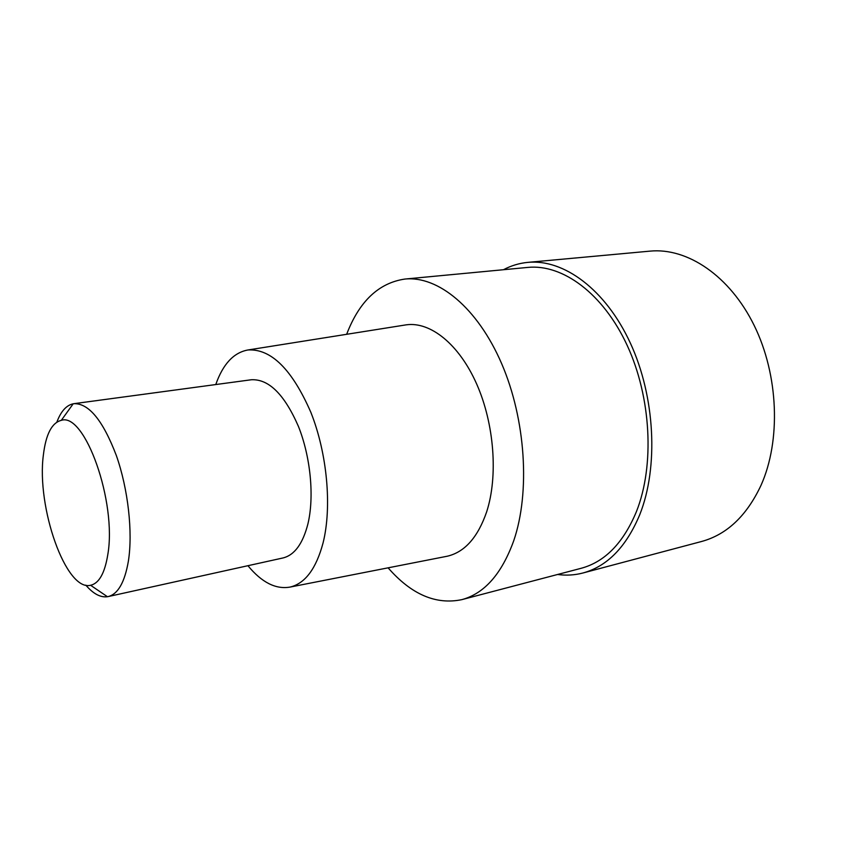 <?xml version="1.0" encoding="UTF-8"?>
<svg xmlns="http://www.w3.org/2000/svg" width="852" height="852" viewBox="0 0 852 852"><rect width="100%" height="100%" fill="white"/><g stroke="black" fill="none" stroke-linecap="round" stroke-linejoin="round"><path stroke-width="1.28" d="M503.489 269.711C511.136 265.643 519.241 263.204 527.814 262.373C563.736 258.827 605.644 289.456 630.405 343.196C655.156 396.851 658.649 467.247 639.788 514.597C626.284 546.867 607.338 566.335 582.96 572.991C574.631 575.175 566.175 575.664 557.602 574.482M346.647 334.303C359.288 301.32 378.725 282.896 404.945 279.051C438.013 275.643 477.525 307.689 501.626 363.591C525.727 419.397 530.359 492.318 513.724 540.764C501.721 573.897 484.437 593.524 461.859 599.638C435.926 605.048 411.335 594.451 388.107 567.837M461.859 599.638L581.234 568.273C604.984 561.83 623.408 542.894 636.497 511.445C654.698 465.501 651.237 397.383 627.232 345.497C603.237 293.514 562.65 263.875 527.814 267.411L404.945 279.051M445.745 556.516L447.321 556.207C464.766 552.107 477.876 537.303 486.673 511.796C498.228 476.193 494.288 423.795 476.662 383.996C459.036 344.133 430.345 321.385 406.244 324.836L404.657 325.081M215.769 384.55C222.99 364.017 233.757 352.494 248.06 349.959C271.138 348.66 292.055 369.395 310.799 412.198C327.221 453.328 332.11 506.983 323.057 542.958C316.135 568.731 305.165 583.428 290.159 587.06C275.856 589.616 261.777 582.491 247.932 565.707M108.161 596.581L282.96 557.964C294.472 555.142 302.779 543.821 307.892 524.012C314.452 496.833 310.65 456.949 298.392 426.32C284.419 394.37 268.731 378.852 251.319 379.758L73.911 403.678C88.821 403.198 102.954 420.451 116.309 455.447C128.13 488.973 132.976 532.244 128.364 561.234C124.701 582.342 117.97 594.121 108.161 596.581L107.448 596.719C100.461 597.678 93.251 593.812 85.818 585.154M56.871 422.102C60.865 411.399 66.307 405.296 73.197 403.795L73.911 403.678M107.778 554.727C104.775 573.204 99.034 583.386 90.589 585.271C65.913 591.661 36.348 507.004 43.377 454.979C45.859 434.286 51.834 422.741 61.301 420.345C84.817 412.027 117.075 502.297 107.778 554.727M582.96 572.991L701.622 541.478C726.852 534.577 746.64 515.886 760.985 485.384C781.06 440.676 778.621 375.178 754.201 325.496C729.77 275.728 687.287 247.485 650.065 251.127L527.814 262.373M248.06 349.959L406.244 324.836M290.159 587.06L447.321 556.207M90.589 585.271L107.448 596.719M61.301 420.345L73.197 403.795"/></g></svg>
